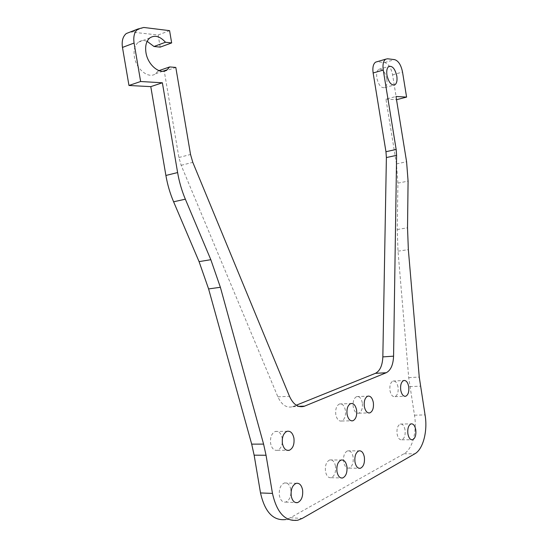 <?xml version="1.0" encoding="UTF-8"?>
<svg xmlns="http://www.w3.org/2000/svg" width="548" height="548" viewBox="0 0 548 548"><rect width="100%" height="100%" fill="white"/><g stroke="black" fill="none" stroke-linecap="round" stroke-linejoin="round"><path stroke-width="0.41" stroke-dasharray="2.74 2.06" d="M386.806 78.891C385.08 71.74 382.422 68.555 378.832 69.329C376.921 70.726 376.257 73.617 376.839 78.022C378.586 85.173 381.237 88.365 384.785 87.591C386.724 86.2 387.395 83.296 386.806 78.891M405.041 429.858C404.171 425.7 402.581 423.768 400.273 424.063C397.643 425.447 396.588 428.762 397.101 434.009C397.978 438.153 399.56 440.085 401.842 439.804C404.499 438.414 405.561 435.098 405.041 429.858M353.111 456.991C352.152 452.518 350.323 450.47 347.617 450.833C344.439 452.429 343.117 456.128 343.658 461.93C344.617 466.382 346.439 468.437 349.11 468.095C352.323 466.492 353.659 462.793 353.111 456.991M335.486 466.197C334.499 461.628 332.581 459.532 329.738 459.923C326.361 461.587 324.943 465.423 325.485 471.424C326.478 475.972 328.382 478.068 331.191 477.705C334.609 476.034 336.04 472.198 335.486 466.197M290.824 489.528C289.769 484.706 287.632 482.521 284.426 482.966C280.508 484.822 278.822 489.008 279.37 495.508C280.439 500.303 282.549 502.495 285.714 502.084C289.687 500.221 291.392 496.036 290.824 489.528M362.303 402.876C361.296 398.266 359.426 396.17 356.7 396.594C353.85 398.108 352.693 401.54 353.227 406.89C354.241 411.486 356.097 413.582 358.796 413.178C361.68 411.664 362.851 408.226 362.303 402.876M345.391 410.356C344.35 405.63 342.39 403.499 339.52 403.951C336.499 405.534 335.26 409.082 335.801 414.596C336.849 419.309 338.794 421.446 341.637 421.008C344.692 419.425 345.946 415.87 345.391 410.356M398.033 387.073C397.101 382.703 395.416 380.696 392.985 381.059C390.471 382.429 389.47 385.621 389.991 390.628C390.93 394.985 392.608 396.992 395.012 396.649C397.553 395.272 398.56 392.08 398.033 387.073M282.316 438.893L282.227 438.297C281.062 433.153 278.754 430.872 275.308 431.454C271.609 433.31 270.041 437.304 270.616 443.435C271.787 448.552 274.075 450.833 277.473 450.285C280.035 449.305 281.651 446.784 282.302 442.736M296.29 405.212L292.536 406.705C286.549 408.226 281.658 404.931 277.863 396.82L181.169 165.304L178.908 157.502L164.297 71.363L158.139 70.918L158.982 70.624M158.139 70.918L155.55 73.754C148.782 79.207 136.199 69.411 134.37 56.807C133.417 50.115 134.76 45.244 138.404 42.21C140.925 40.401 143.836 40.114 147.138 41.347M396.622 99.702L392.587 74.829C391.101 67.781 388.443 63.684 384.621 62.547L377.051 61.718M297.769 520.23L285.905 519.518L290.385 517.744L403.992 453.771C412.486 449.264 417.247 431.023 414.48 415.172L408.705 377.627L398.012 251.162L397.238 229.502L397.917 183.128L396.464 163.907L385.929 99.133L395.999 96.482M385.929 99.133L396.526 99.702M160.187 47.121L158.125 34.99L130.369 31.942M158.125 34.99L169.585 30.654M164.297 71.363L175.805 67.425M377.545 61.739L387.6 58.78M384.621 62.547L394.615 59.636M392.587 74.829L402.527 72.035M396.464 163.907L406.589 161.749M397.917 183.128L408.082 181.114M397.238 229.502L407.527 227.817M398.012 251.162L408.349 249.641M408.705 377.627L419.254 377.086M409.822 386.635L420.378 386.162M414.48 415.172L425.063 414.925M403.992 453.771L414.768 453.826M290.385 517.744L302.222 518.429M132.253 31.969L143.795 27.469M178.908 157.502L190.54 154.474M181.169 165.304L192.8 162.359M277.863 396.82L289.502 396.341M293.077 406.506L298.605 406.328M378.832 69.329L388.895 66.431M400.273 424.063L411.014 423.878M347.617 450.833L358.885 450.867M329.738 459.923L341.164 460.039M284.426 482.966L296.221 483.315M356.7 396.594L367.763 396.163M339.52 403.951L350.734 403.575M392.985 381.059L403.684 380.524M275.308 431.454L287.042 431.303M155.55 73.754L162.852 71.254M138.404 42.21L149.947 37.846M292.536 406.705L299.153 406.493M277.473 450.285L287.008 450.312M395.012 396.649L404.547 396.293M341.637 421.008L351.275 420.816M358.796 413.178L368.42 412.932M285.714 502.084L295.42 502.523M331.191 477.705L340.952 477.945M349.11 468.095L358.858 468.252M401.842 439.804L411.452 439.756M384.785 87.591L393.69 85.159"/><path stroke-width="0.82" d="M396.82 76.097C395.087 68.89 392.45 65.664 388.895 66.431C387.004 67.829 386.354 70.74 386.943 75.172C388.69 82.385 391.327 85.611 394.834 84.844C396.752 83.454 397.41 80.535 396.82 76.097M415.754 429.721C414.877 425.536 413.295 423.583 411.014 423.878C408.411 425.275 407.376 428.618 407.897 433.906C408.781 438.085 410.349 440.03 412.61 439.749C415.233 438.345 416.281 435.002 415.754 429.721M364.345 457.08C363.386 452.573 361.564 450.504 358.885 450.867C355.734 452.477 354.433 456.21 354.981 462.067C355.947 466.554 357.755 468.629 360.406 468.28C363.591 466.663 364.906 462.93 364.345 457.08M346.884 466.369C345.891 461.759 343.986 459.649 341.164 460.039C337.815 461.724 336.417 465.595 336.972 471.65C337.965 476.239 339.856 478.349 342.644 477.986C346.035 476.294 347.446 472.424 346.884 466.369M302.592 489.939C301.53 485.076 299.407 482.863 296.221 483.315C292.324 485.192 290.659 489.419 291.228 495.988C292.296 500.831 294.399 503.043 297.543 502.626C301.489 500.742 303.174 496.515 302.592 489.939M373.332 402.499C372.325 397.855 370.469 395.738 367.763 396.163C364.934 397.69 363.797 401.15 364.338 406.548C365.358 411.185 367.201 413.302 369.879 412.891C372.736 411.363 373.887 407.897 373.332 402.499M356.577 410.041C355.529 405.273 353.583 403.116 350.734 403.575C347.74 405.171 346.521 408.753 347.076 414.315C348.124 419.062 350.062 421.22 352.878 420.782C355.905 419.186 357.138 415.603 356.577 410.041M408.705 386.593C407.767 382.189 406.095 380.168 403.684 380.524C401.198 381.908 400.218 385.121 400.739 390.176C401.684 394.567 403.355 396.594 405.739 396.245C408.246 394.861 409.24 391.642 408.705 386.593M293.934 438.215C292.762 433.023 290.467 430.714 287.042 431.303C283.371 433.18 281.823 437.208 282.405 443.401C283.583 448.572 285.857 450.874 289.234 450.319C292.961 448.449 294.529 444.414 293.934 438.215M158.982 70.624L169.674 66.938L167.099 69.795C160.365 75.261 147.802 65.315 145.953 52.574C144.994 45.799 146.323 40.895 149.947 37.846C154.885 34.812 160.064 36.278 165.489 42.251L171.661 42.922L169.585 30.654L143.795 27.469L137.843 29.023C134.411 31.962 133.15 36.634 134.075 43.039L140.631 81.508L162.372 82.782L177.614 172.565C179.196 181.806 181.778 190.683 185.347 199.191L210.829 259.697L220.378 287.289L263.588 444.113L266.047 455.251L272.472 493.412C276.863 512.88 285.296 521.819 297.769 520.23L302.222 518.429L414.768 453.826C423.172 449.285 427.844 430.899 425.063 414.925L419.254 377.086L408.349 249.641L407.527 227.817L408.082 181.114L406.589 161.749L395.999 96.482L406.589 97.099L402.527 72.035C401.04 64.931 398.396 60.801 394.615 59.636L387.6 58.78L385.682 59.177C383.333 60.924 382.525 64.554 383.258 70.076L396.156 149.44L396.601 155.324L393.574 356.166C393.204 364.831 390.758 370.352 386.23 372.736L304.099 406.328C298.153 407.863 293.29 404.534 289.502 396.341L192.8 162.359L190.54 154.474L175.805 67.425L169.674 66.938M130.369 31.942L126.273 33.544C122.827 36.469 121.56 41.1 122.471 47.429L128.972 85.481L150.782 86.639L165.893 175.463C167.469 184.601 170.038 193.382 173.606 201.794L199.068 261.622L208.596 288.919L251.69 444.133L254.135 455.169L260.512 492.947C264.883 512.222 273.349 521.08 285.905 519.518M377.051 61.718L375.606 62.143C373.229 63.883 372.4 67.5 373.133 72.98L385.956 151.728L386.388 157.564L382.84 356.899C382.449 365.495 379.963 370.975 375.387 373.346L296.29 405.212M396.526 99.702L406.589 97.099M150.782 86.639L162.372 82.782M128.972 85.481L140.631 81.508M147.138 41.347L153.995 46.491L160.187 47.121L171.661 42.922M153.995 46.491L165.489 42.251M282.302 442.736L282.316 438.893M165.893 175.463L177.614 172.565M373.133 72.98L383.258 70.076M260.512 492.947L272.472 493.412M254.135 455.169L266.047 455.251M251.69 444.133L263.588 444.113M208.596 288.919L220.378 287.289M199.068 261.622L210.829 259.697M173.606 201.794L185.347 199.191M122.471 47.429L134.075 43.039M298.605 406.328L304.64 406.13M375.387 373.346L386.23 372.736M382.84 356.899L393.574 356.166M386.388 157.564L396.601 155.324M385.956 151.728L396.156 149.44M162.852 71.254L167.099 69.795M375.606 62.143L385.682 59.177M126.273 33.544L137.843 29.023M299.153 406.493L304.099 406.328M287.008 450.312L289.234 450.319M404.547 396.293L405.739 396.245M351.275 420.816L352.878 420.782M368.42 412.932L369.879 412.891M295.42 502.523L297.543 502.626M340.952 477.945L342.644 477.986M358.858 468.252L360.406 468.28M411.452 439.756L412.61 439.749M393.69 85.159L394.834 84.844"/></g></svg>

